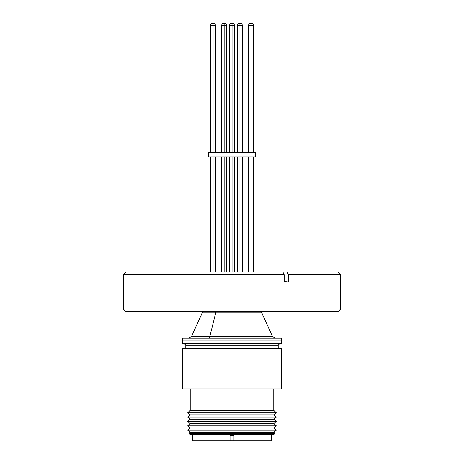 <?xml version="1.0" encoding="UTF-8"?>
<svg xmlns="http://www.w3.org/2000/svg" width="464" height="464" viewBox="0 0 464 464"><rect width="100%" height="100%" fill="white"/><g stroke="black" fill="none" stroke-linecap="round" stroke-linejoin="round"><path stroke-width="0.7" d="M182.636 338.117L281.364 338.117L205.001 338.117L205.001 340.883L281.364 340.883L182.636 340.883L205.001 340.883L205.001 342.067L205.001 340.883L182.636 340.883L205.001 340.883L205.001 338.117L182.636 338.117L182.636 342.067L281.364 342.067L182.636 342.067L281.364 342.067L232 342.067L232 343.644L232 342.067L182.636 342.067L182.636 343.644L281.364 343.644L182.636 343.644M213.098 25.491L215.47 25.491L213.098 25.491L213.098 152.233L213.098 25.491L210.615 25.491L213.098 25.491L213.046 23.2L213.098 25.491L215.47 25.491L213.098 25.491L213.098 152.233L213.098 25.491L210.615 25.491L213.098 25.491L213.046 23.2L213.098 25.491M213.098 156.971L213.098 272.084L213.098 156.971M251.012 25.491L253.385 25.491L251.012 25.491L251.012 152.233L251.012 25.491L248.53 25.491L251.012 25.491L250.96 23.2L251.012 25.491M251.094 23.2L251.094 23.2C252.48 23.339 253.245 24.105 253.385 25.491C253.245 24.105 252.48 23.339 251.094 23.2M251.012 156.971L251.012 272.084L251.012 156.971M250.821 23.2L250.821 23.2C249.429 23.339 248.669 24.105 248.53 25.491C248.669 24.105 249.429 23.339 250.821 23.2M213.179 23.2L213.179 23.2C214.571 23.339 215.331 24.105 215.47 25.491C215.331 24.105 214.571 23.339 213.179 23.2C214.571 23.339 215.331 24.105 215.47 25.491L215.47 152.233L215.47 25.491M212.906 23.2L212.906 23.2C211.52 23.339 210.755 24.105 210.615 25.491C210.755 24.105 211.52 23.339 212.906 23.2C211.52 23.339 210.755 24.105 210.615 25.491L210.615 152.233L210.615 25.491M232.058 25.491L234.43 25.491L232.058 25.491L232.058 152.233L232.058 25.491L229.57 25.491L232.058 25.491L232.006 23.2L232.058 25.491M232.139 23.2L232.139 23.2C233.525 23.339 234.291 24.105 234.43 25.491C234.291 24.105 233.525 23.339 232.139 23.2M232.058 156.971L232.058 272.084L232.058 156.971M231.861 23.2L231.861 23.2C230.475 23.339 229.709 24.105 229.57 25.491C229.709 24.105 230.475 23.339 231.861 23.2M239.952 25.491L242.33 25.491L239.952 25.491L239.952 152.233L239.952 25.491L237.469 25.491L239.952 25.491L239.9 23.2L239.952 25.491M240.039 23.2L240.039 23.2C241.425 23.339 242.185 24.105 242.33 25.491C242.185 24.105 241.425 23.339 240.039 23.2M239.952 156.971L239.952 272.084L239.952 156.971M239.76 23.2L239.76 23.2C238.374 23.339 237.609 24.105 237.469 25.491C237.609 24.105 238.374 23.339 239.76 23.2M224.158 25.491L226.531 25.491L224.158 25.491L224.158 152.233L224.158 25.491L221.67 25.491L224.158 25.491L224.106 23.2L224.158 25.491M224.24 23.2L224.24 23.2C225.626 23.339 226.391 24.105 226.531 25.491C226.391 24.105 225.626 23.339 224.24 23.2M224.158 156.971L224.158 272.084L224.158 156.971M223.961 23.2L223.961 23.2C222.575 23.339 221.815 24.105 221.67 25.491C221.815 24.105 222.575 23.339 223.961 23.2M255.693 156.971L208.307 156.971L210.006 156.971L210.006 152.233L208.307 152.233L255.693 152.233L210.006 152.233L210.006 156.971L255.693 156.971L255.693 152.233M189.579 409.996L232 409.996L189.579 409.996L190.292 410.588L232 410.588L190.292 410.588L187.682 412.763L190.292 414.932L187.682 417.107L190.292 419.276L187.682 421.451L190.292 423.62L187.682 425.795L190.292 427.965L187.682 430.14L190.292 432.309L188.976 433.405L190.054 434.484L232 434.484L232 433.405L188.976 433.405L232 433.405L232 432.309L190.292 432.309L232 432.309L232 430.14L187.682 430.14L232 430.14L232 427.965L190.292 427.965L232 427.965L232 425.795L187.682 425.795L232 425.795L232 423.62L190.292 423.62L232 423.62L232 421.451L187.682 421.451L232 421.451L232 419.276L190.292 419.276L232 419.276L232 417.107L187.682 417.107L232 417.107L232 414.932L190.292 414.932L232 414.932L232 412.763L187.682 412.763L232 412.763L232 345.228L278.209 345.228L232 345.228L232 343.644L232 345.228L185.791 345.228L185.791 348.389M281.364 388.983L182.636 388.983L281.364 388.983L281.364 348.389L182.636 348.389L232 348.389L232 409.996L274.421 409.996L232 409.996L232 410.588L273.708 410.588L232 410.588L232 435.383L232 434.484L273.946 434.484L190.054 434.484M230.028 435.383L233.972 435.383L233.972 440.8L233.972 435.383L230.028 435.383L230.028 440.8L230.028 435.383M192.508 434.484L192.508 440.8L230.028 440.8L192.519 440.8M271.481 440.8L233.972 440.8L271.492 440.8L271.492 434.484M274.421 409.996L273.708 410.588L276.318 412.763L232 412.763L276.318 412.763L273.708 414.932L232 414.932L273.708 414.932L276.318 417.107L232 417.107L276.318 417.107L273.708 419.276L232 419.276L273.708 419.276L276.318 421.451L232 421.451L276.318 421.451L273.708 423.62L232 423.62L273.708 423.62L276.318 425.795L232 425.795L276.318 425.795L273.708 427.965L232 427.965L273.708 427.965L276.318 430.14L232 430.14L276.318 430.14L273.708 432.309L232 432.309L273.708 432.309L275.024 433.405L232 433.405L275.024 433.405L273.946 434.484M279.786 343.644L278.209 345.228L232 345.228L232 348.389L281.364 348.389M232 345.228L185.791 345.228L232 345.228M230.028 440.8L233.972 440.8L230.028 440.8M202.501 311.576L248.136 311.646M248.269 312.788L215.731 312.788A2.767 1.514 90 0 0 215.864 311.646A2.767 1.514 -90 0 1 215.731 312.788L202.252 312.788L202.501 311.646L261.499 311.646L261.748 312.788L215.731 312.788L209.832 336.499L215.731 312.788L202.252 312.788L191.47 336.499L254.168 336.499M208.458 338.117A2.767 1.514 90 0 0 209.832 336.499A2.767 1.514 -90 0 1 208.458 338.117M188.952 338.117L191.47 336.499L272.53 336.499L275.048 338.117M232 309.053L232 311.576L338.076 311.576L232 311.576L232 309.053L340.605 309.053L232 309.053L232 274.613L232 309.053L123.395 309.053L232 309.053M338.03 272.084L287.146 272.084L288.411 274.613L340.605 274.613L288.411 274.613L288.411 281.961L284.171 281.961L284.171 274.613L123.395 274.613L284.171 274.613L282.907 272.084L126.005 272.084M338.076 311.576L340.605 309.053L340.605 274.613L338.076 272.084L125.924 272.084L123.395 274.613L123.395 309.053L125.924 311.576L232 311.576L125.924 311.576M284.171 281.48A98.733 49.364 -90 0 0 288.411 281.961L284.171 281.961L284.171 274.613L282.907 272.084L287.146 272.084L288.411 274.613L288.411 281.961L284.136 281.474M281.364 338.117L281.364 343.644M215.47 272.084L215.47 156.971L215.47 272.084M210.615 272.084L210.615 156.971L210.615 272.084M253.385 272.084L253.385 156.971M253.385 152.233L253.385 25.491M248.53 272.084L248.53 156.971M248.53 152.233L248.53 25.491M234.43 272.084L234.43 156.971L234.43 272.084M234.43 152.233L234.43 25.491L234.43 152.233M229.57 272.084L229.57 156.971M229.57 152.233L229.57 25.491M242.33 272.084L242.33 156.971M242.33 152.233L242.33 25.491M237.469 272.084L237.469 156.971M237.469 152.233L237.469 25.491M226.531 272.084L226.531 156.971L226.531 272.084M226.531 152.233L226.531 25.491L226.531 152.233M221.67 272.084L221.67 156.971M221.67 152.233L221.67 25.491M208.307 156.971L208.307 152.233M190.808 409.996L190.808 388.983M182.636 388.983L182.636 348.389M273.192 409.996L273.192 388.983M278.209 345.228L278.209 348.389M185.791 345.228L184.214 343.644M272.53 336.499L261.748 312.788"/></g></svg>
